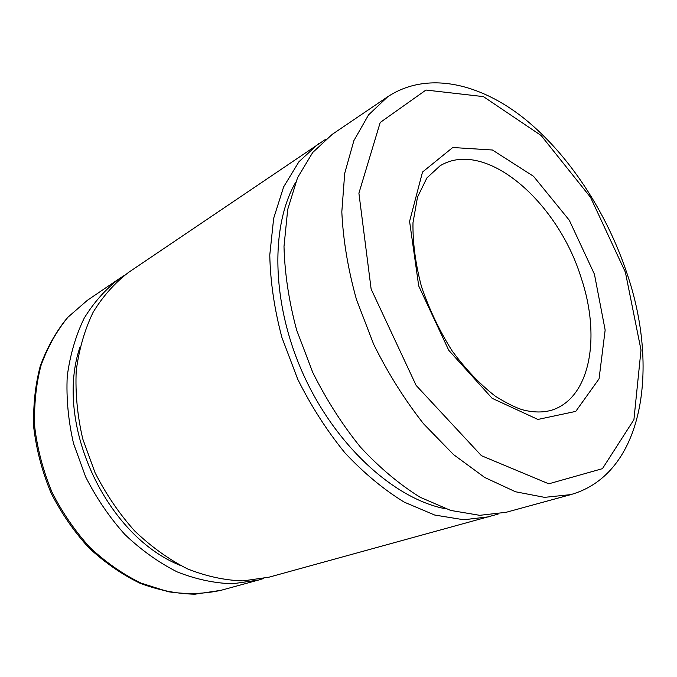 <?xml version="1.0" encoding="UTF-8"?>
<svg xmlns="http://www.w3.org/2000/svg" width="677" height="677" viewBox="0 0 677 677"><rect width="100%" height="100%" fill="white"/><g stroke="black" fill="none" stroke-linecap="round" stroke-linejoin="round"><path stroke-width="1.02" d="M263.734 578.471L258.555 580.037L232.71 583.769C214.491 583.252 196.017 579.309 177.281 571.938C158.756 562.595 141.29 550.122 124.89 534.517C109.488 517.346 96.405 498.12 85.632 476.845L73.556 443.587C68.292 420.722 66.185 398.279 67.235 376.277C70.069 354.993 75.731 335.623 84.202 318.156C94.078 302.111 105.917 288.851 119.719 278.382L124.272 275.463M180.437 565.473C105.705 535.812 53.898 423.252 79.971 347.191M498.111 514.08L268.989 577.185L243.06 580.9C224.781 580.341 206.214 576.322 187.377 568.832C168.734 559.354 151.149 546.711 134.621 530.912C119.093 513.521 105.883 494.058 94.992 472.538L82.755 438.908C77.398 415.788 75.215 393.117 76.213 370.903C79.006 349.425 84.633 329.894 93.104 312.292C102.98 296.145 114.836 282.817 128.672 272.315L325.629 139.318M490.224 516.653L463.711 519.758L434.685 515.036L404.296 502.165C383.749 489.606 363.989 473.189 344.999 452.93C326.932 430.75 311.175 406.183 297.728 379.23L281.92 337.51C274.38 309.101 270.335 281.607 269.776 255.017L273.66 218.332L283.646 186.869L298.938 161.752L318.537 143.634M445.652 508.808C395.156 499.262 336.706 446.964 304.193 376.26C271.629 305.572 269.92 227.159 295.51 182.587M570.821 494.608L506.21 512.277L479.731 515.324L450.679 510.433L420.18 497.282C399.54 484.478 379.645 467.782 360.502 447.184C342.266 424.64 326.331 399.692 312.706 372.342L296.628 330.021C288.91 301.231 284.704 273.39 284.002 246.504L287.708 209.438L297.55 177.721L312.732 152.469L332.263 134.334L387.709 96.752L368.55 114.895L353.885 140.638L344.703 173.346L341.817 211.893C343.137 239.996 348.02 269.218 356.466 299.556L373.662 344.28C388.039 373.281 404.677 399.785 423.574 423.81L453.514 454.572L484.673 477.454L515.485 491.756L544.579 497.358L570.821 494.608C644.225 473.798 659.398 367.306 626.758 272.738C606.431 212.113 569.247 154.931 524.54 118.771C480.035 83.153 427.28 70.679 387.709 96.752M594.44 274.236L605.153 330.054L599.052 378.841L575.755 411.396L537.902 419.444L492.145 398.313L448.733 350.263L418.699 285.906L409.585 221.362L422.516 172.051L452.744 147.51L492.433 150.006L533.544 176.316L569.298 220.237L594.44 274.236M625.379 272.179L641.009 349.984L633.917 419.681L602.445 468.662L548.768 483.81L481.449 455.706L416.135 385.425L371.131 289.071L358.903 193.19L380.203 122.486L425.951 90.041L483.42 96.616L541.151 135.518L590.539 197.329L625.379 272.179M581.221 278.027C600.837 336.232 590.691 397.171 552.44 409.94C543.792 412.657 534.009 412.648 523.101 409.932C516.534 408.113 507.403 403.627 495.708 396.468C480.391 384.731 465.869 369.54 452.134 350.889C439.432 330.723 429.201 309.271 421.449 286.532C415.483 263.844 412.657 242.578 412.987 222.733L417.506 197.125L426.891 177.949L440.067 165.78C485.409 138.311 557.966 201.814 581.221 278.027M87.46 300.25L67.632 317.454C56.064 331.502 46.908 347.8 40.18 366.367C35.06 385.949 32.945 406.606 33.85 428.355C36.558 450.307 42.262 471.793 50.97 492.797C61.269 513.081 73.869 531.386 88.789 547.718C104.715 562.545 121.784 574.384 139.987 583.227C158.469 590.192 176.807 593.847 194.993 594.194L220.964 590.319C204.209 593.983 186.691 594.465 168.404 591.766L140.994 583.092C122.892 574.231 105.874 562.359 89.948 547.473C75.029 531.064 62.394 512.675 52.053 492.306C43.303 471.192 37.548 449.638 34.798 427.636C33.85 405.861 35.889 385.213 40.942 365.69C47.576 347.225 56.589 331.061 67.971 317.191L87.46 300.25L119.719 278.382M220.964 590.319L258.555 580.037"/></g></svg>
